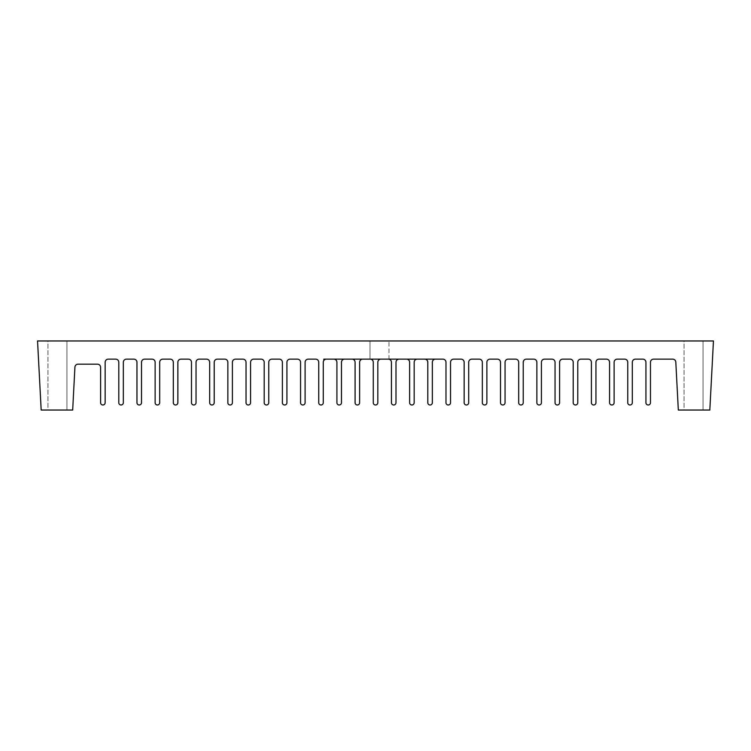 <?xml version="1.0" encoding="UTF-8"?>
<svg xmlns="http://www.w3.org/2000/svg" width="751" height="751" viewBox="0 0 751 751"><rect width="100%" height="100%" fill="white"/><g stroke="black" fill="none" stroke-linecap="round" stroke-linejoin="round"><path stroke-width="0.56" stroke-dasharray="3.75 2.82" d="M432.351 362.273A3.126 3.126 0 0 1 435.477 359.138L424.672 359.138A3.126 3.126 0 0 1 427.807 362.273L427.807 402.987A2.281 2.281 0 0 0 430.201 404.986A2.281 2.281 0 0 0 432.351 402.705L432.351 362.273M414.167 362.273A3.126 3.126 0 0 1 417.303 359.138L406.498 359.138A3.126 3.126 0 0 1 409.624 362.273L409.624 402.987A2.281 2.281 0 0 0 412.027 404.986A2.281 2.281 0 0 0 414.167 402.705L414.167 362.273M395.993 362.273A3.126 3.126 0 0 1 399.119 359.138L388.314 359.138A3.126 3.126 0 0 1 391.449 362.273L391.449 402.987A2.281 2.281 0 0 0 393.853 404.986A2.281 2.281 0 0 0 395.993 402.705L395.993 362.273M377.819 362.273A3.126 3.126 0 0 1 380.945 359.138L370.14 359.138A3.126 3.126 0 0 1 373.275 362.273L373.275 402.987A2.281 2.281 0 0 0 375.669 404.986A2.281 2.281 0 0 0 377.819 402.705L377.819 362.273M359.635 362.273A3.126 3.126 0 0 1 362.771 359.138L351.966 359.138A3.126 3.126 0 0 1 355.092 362.273L355.092 402.987A2.281 2.281 0 0 0 357.495 404.986A2.281 2.281 0 0 0 359.635 402.705L359.635 362.273M341.461 362.273A3.126 3.126 0 0 1 344.587 359.138L333.782 359.138A3.126 3.126 0 0 1 336.917 362.273L336.917 402.987A2.281 2.281 0 0 0 339.321 404.986A2.281 2.281 0 0 0 341.461 402.705L341.461 362.273M323.85 360.48L323.85 359.138L323.85 360.48A3.126 3.126 0 0 1 326.413 359.138L442.846 359.138A3.126 3.126 0 0 1 445.981 362.273L445.981 402.987A2.281 2.281 0 0 0 448.385 404.986A2.281 2.281 0 0 0 450.525 402.705L450.525 362.273A3.126 3.126 0 0 1 453.66 359.138L461.03 359.138A3.126 3.126 0 0 1 464.156 362.273L464.156 402.987A2.281 2.281 0 0 0 466.559 404.986A2.281 2.281 0 0 0 468.699 402.705L468.699 362.273A3.126 3.126 0 0 1 471.835 359.138L479.204 359.138A3.126 3.126 0 0 1 482.339 362.273L482.339 402.987A2.281 2.281 0 0 0 484.742 404.986A2.281 2.281 0 0 0 486.883 402.705L486.883 362.273A3.126 3.126 0 0 1 490.009 359.138L497.387 359.138A3.126 3.126 0 0 1 500.513 362.273L500.513 402.987A2.281 2.281 0 0 0 502.917 404.986A2.281 2.281 0 0 0 505.057 402.705L505.057 362.273A3.126 3.126 0 0 1 508.192 359.138L515.562 359.138A3.126 3.126 0 0 1 518.688 362.273L518.688 402.987A2.281 2.281 0 0 0 521.091 404.986A2.281 2.281 0 0 0 523.231 402.705L523.231 362.273A3.126 3.126 0 0 1 526.367 359.138L533.736 359.138A3.126 3.126 0 0 1 536.871 362.273L536.871 402.987A2.281 2.281 0 0 0 539.274 404.986A2.281 2.281 0 0 0 541.415 402.705L541.415 362.273A3.126 3.126 0 0 1 544.541 359.138L551.919 359.138A3.126 3.126 0 0 1 555.045 362.273L555.045 402.987A2.281 2.281 0 0 0 557.449 404.986A2.281 2.281 0 0 0 559.589 402.705L559.589 362.273A3.126 3.126 0 0 1 562.724 359.138L570.093 359.138A3.126 3.126 0 0 1 573.22 362.273L573.22 402.987A2.281 2.281 0 0 0 575.623 404.986A2.281 2.281 0 0 0 577.772 402.705L577.772 362.273A3.126 3.126 0 0 1 580.898 359.138L588.268 359.138A3.126 3.126 0 0 1 591.403 362.273L591.403 402.987A2.281 2.281 0 0 0 593.806 404.986A2.281 2.281 0 0 0 595.947 402.705L595.947 362.273A3.126 3.126 0 0 1 599.073 359.138L606.451 359.138A3.126 3.126 0 0 1 609.577 362.273L609.577 402.987A2.281 2.281 0 0 0 611.981 404.986A2.281 2.281 0 0 0 614.121 402.705L614.121 362.273A3.126 3.126 0 0 1 617.256 359.138L624.625 359.138A3.126 3.126 0 0 1 627.752 362.273L627.752 402.987A2.281 2.281 0 0 0 630.155 404.986A2.281 2.281 0 0 0 632.304 402.705L632.304 362.273A3.126 3.126 0 0 1 635.43 359.138L642.8 359.138A3.126 3.126 0 0 1 645.935 362.273L645.935 402.987A2.281 2.281 0 0 0 648.338 404.986A2.281 2.281 0 0 0 650.479 402.705L650.479 362.273A3.126 3.126 0 0 1 653.605 359.138L672.68 359.138A3.126 3.126 0 0 1 675.806 362.104L678.322 410.037L709.826 410.037L713.45 340.963L37.55 340.963L41.174 410.037L72.678 410.037L74.922 367.155A3.126 3.126 0 0 1 78.048 364.188L97.48 364.188A3.126 3.126 0 0 1 100.606 367.323L100.606 402.987A2.281 2.281 0 0 0 103.009 404.986A2.281 2.281 0 0 0 105.149 402.705L105.149 362.273A3.126 3.126 0 0 1 108.285 359.138L115.654 359.138A3.126 3.126 0 0 1 118.789 362.273L118.789 402.987A2.281 2.281 0 0 0 121.183 404.986A2.281 2.281 0 0 0 123.333 402.705L123.333 362.273A3.126 3.126 0 0 1 126.459 359.138L133.838 359.138A3.126 3.126 0 0 1 136.964 362.273L136.964 402.987A2.281 2.281 0 0 0 139.367 404.986A2.281 2.281 0 0 0 141.507 402.705L141.507 362.273A3.126 3.126 0 0 1 144.643 359.138L152.012 359.138A3.126 3.126 0 0 1 155.138 362.273L155.138 402.987A2.281 2.281 0 0 0 157.541 404.986A2.281 2.281 0 0 0 159.681 402.705L159.681 362.273A3.126 3.126 0 0 1 162.817 359.138L170.186 359.138A3.126 3.126 0 0 1 173.321 362.273L173.321 402.987A2.281 2.281 0 0 0 175.725 404.986A2.281 2.281 0 0 0 177.865 402.705L177.865 362.273A3.126 3.126 0 0 1 180.991 359.138L188.37 359.138A3.126 3.126 0 0 1 191.496 362.273L191.496 402.987A2.281 2.281 0 0 0 193.899 404.986A2.281 2.281 0 0 0 196.039 402.705L196.039 362.273A3.126 3.126 0 0 1 199.175 359.138L206.544 359.138A3.126 3.126 0 0 1 209.67 362.273L209.67 402.987A2.281 2.281 0 0 0 212.073 404.986A2.281 2.281 0 0 0 214.213 402.705L214.213 362.273A3.126 3.126 0 0 1 217.349 359.138L224.718 359.138A3.126 3.126 0 0 1 227.853 362.273L227.853 402.987A2.281 2.281 0 0 0 230.257 404.986A2.281 2.281 0 0 0 232.397 402.705L232.397 362.273A3.126 3.126 0 0 1 235.523 359.138L242.902 359.138A3.126 3.126 0 0 1 246.028 362.273L246.028 402.987A2.281 2.281 0 0 0 248.431 404.986A2.281 2.281 0 0 0 250.571 402.705L250.571 362.273A3.126 3.126 0 0 1 253.707 359.138L261.076 359.138A3.126 3.126 0 0 1 264.202 362.273L264.202 402.987A2.281 2.281 0 0 0 266.605 404.986A2.281 2.281 0 0 0 268.755 402.705L268.755 362.273A3.126 3.126 0 0 1 271.881 359.138L279.25 359.138A3.126 3.126 0 0 1 282.385 362.273L282.385 402.987A2.281 2.281 0 0 0 284.789 404.986A2.281 2.281 0 0 0 286.929 402.705L286.929 362.273A3.126 3.126 0 0 1 290.055 359.138L297.434 359.138A3.126 3.126 0 0 1 300.56 362.273L300.56 402.987A2.281 2.281 0 0 0 302.963 404.986A2.281 2.281 0 0 0 305.103 402.705L305.103 362.273A3.126 3.126 0 0 1 308.239 359.138L315.608 359.138A3.126 3.126 0 0 1 318.743 362.273L318.743 402.987A2.281 2.281 0 0 0 321.137 404.986A2.281 2.281 0 0 0 323.287 402.705L323.287 362.273A3.126 3.126 0 0 1 323.85 360.48L323.85 359.138L326.413 359.138M47.951 340.963L66.933 340.963L47.951 340.963L66.933 340.963L47.951 340.963L47.951 410.037L66.933 410.037L47.951 410.037L66.933 410.037L47.951 410.037L47.951 340.963M369.999 340.963L388.98 340.963L369.999 340.963L388.98 340.963L369.999 340.963L369.999 359.138L388.98 359.138L369.999 359.138L388.98 359.138L369.999 359.138L369.999 340.963M684.067 340.963L703.049 340.963L684.067 340.963L703.049 340.963L684.067 340.963L684.067 410.037L703.049 410.037L684.067 410.037L703.049 410.037L684.067 410.037L684.067 340.963M435.477 359.138L424.672 359.138M417.303 359.138L406.498 359.138M399.119 359.138L388.314 359.138M380.945 359.138L370.14 359.138M362.771 359.138L351.966 359.138M344.587 359.138L333.782 359.138M388.98 359.138L388.98 340.963L388.98 359.138M66.933 410.037L66.933 340.963L66.933 410.037M703.049 410.037L703.049 340.963L703.049 410.037"/><path stroke-width="1.13" d="M424.672 359.138A3.126 3.126 0 0 1 427.807 362.273L427.807 402.987A2.281 2.281 0 0 0 430.201 404.986A2.281 2.281 0 0 0 432.351 402.705L432.351 362.273A3.126 3.126 0 0 1 435.477 359.138M406.498 359.138A3.126 3.126 0 0 1 409.624 362.273L409.624 402.987A2.281 2.281 0 0 0 412.027 404.986A2.281 2.281 0 0 0 414.167 402.705L414.167 362.273A3.126 3.126 0 0 1 417.303 359.138M388.314 359.138A3.126 3.126 0 0 1 391.449 362.273L391.449 402.987A2.281 2.281 0 0 0 393.853 404.986A2.281 2.281 0 0 0 395.993 402.705L395.993 362.273A3.126 3.126 0 0 1 399.119 359.138M370.14 359.138A3.126 3.126 0 0 1 373.275 362.273L373.275 402.987A2.281 2.281 0 0 0 375.669 404.986A2.281 2.281 0 0 0 377.819 402.705L377.819 362.273A3.126 3.126 0 0 1 380.945 359.138M351.966 359.138A3.126 3.126 0 0 1 355.092 362.273L355.092 402.987A2.281 2.281 0 0 0 357.495 404.986A2.281 2.281 0 0 0 359.635 402.705L359.635 362.273A3.126 3.126 0 0 1 362.771 359.138M333.782 359.138A3.126 3.126 0 0 1 336.917 362.273L336.917 402.987A2.281 2.281 0 0 0 339.321 404.986A2.281 2.281 0 0 0 341.461 402.705L341.461 362.273A3.126 3.126 0 0 1 344.587 359.138M323.85 360.48L323.85 359.138L442.846 359.138A3.126 3.126 0 0 1 445.981 362.273L445.981 402.987A2.281 2.281 0 0 0 448.385 404.986A2.281 2.281 0 0 0 450.525 402.705L450.525 362.273A3.126 3.126 0 0 1 453.66 359.138L461.03 359.138A3.126 3.126 0 0 1 464.156 362.273L464.156 402.987A2.281 2.281 0 0 0 466.559 404.986A2.281 2.281 0 0 0 468.699 402.705L468.699 362.273A3.126 3.126 0 0 1 471.835 359.138L479.204 359.138A3.126 3.126 0 0 1 482.339 362.273L482.339 402.987A2.281 2.281 0 0 0 484.742 404.986A2.281 2.281 0 0 0 486.883 402.705L486.883 362.273A3.126 3.126 0 0 1 490.009 359.138L497.387 359.138A3.126 3.126 0 0 1 500.513 362.273L500.513 402.987A2.281 2.281 0 0 0 502.917 404.986A2.281 2.281 0 0 0 505.057 402.705L505.057 362.273A3.126 3.126 0 0 1 508.192 359.138L515.562 359.138A3.126 3.126 0 0 1 518.688 362.273L518.688 402.987A2.281 2.281 0 0 0 521.091 404.986A2.281 2.281 0 0 0 523.231 402.705L523.231 362.273A3.126 3.126 0 0 1 526.367 359.138L533.736 359.138A3.126 3.126 0 0 1 536.871 362.273L536.871 402.987A2.281 2.281 0 0 0 539.274 404.986A2.281 2.281 0 0 0 541.415 402.705L541.415 362.273A3.126 3.126 0 0 1 544.541 359.138L551.919 359.138A3.126 3.126 0 0 1 555.045 362.273L555.045 402.987A2.281 2.281 0 0 0 557.449 404.986A2.281 2.281 0 0 0 559.589 402.705L559.589 362.273A3.126 3.126 0 0 1 562.724 359.138L570.093 359.138A3.126 3.126 0 0 1 573.22 362.273L573.22 402.987A2.281 2.281 0 0 0 575.623 404.986A2.281 2.281 0 0 0 577.772 402.705L577.772 362.273A3.126 3.126 0 0 1 580.898 359.138L588.268 359.138A3.126 3.126 0 0 1 591.403 362.273L591.403 402.987A2.281 2.281 0 0 0 593.806 404.986A2.281 2.281 0 0 0 595.947 402.705L595.947 362.273A3.126 3.126 0 0 1 599.073 359.138L606.451 359.138A3.126 3.126 0 0 1 609.577 362.273L609.577 402.987A2.281 2.281 0 0 0 611.981 404.986A2.281 2.281 0 0 0 614.121 402.705L614.121 362.273A3.126 3.126 0 0 1 617.256 359.138L624.625 359.138A3.126 3.126 0 0 1 627.752 362.273L627.752 402.987A2.281 2.281 0 0 0 630.155 404.986A2.281 2.281 0 0 0 632.304 402.705L632.304 362.273A3.126 3.126 0 0 1 635.43 359.138L642.8 359.138A3.126 3.126 0 0 1 645.935 362.273L645.935 402.987A2.281 2.281 0 0 0 648.338 404.986A2.281 2.281 0 0 0 650.479 402.705L650.479 362.273A3.126 3.126 0 0 1 653.605 359.138L672.68 359.138A3.126 3.126 0 0 1 675.806 362.104L678.322 410.037L709.826 410.037L713.45 340.963L37.55 340.963L41.174 410.037L72.678 410.037L74.922 367.155A3.126 3.126 0 0 1 78.048 364.188L97.48 364.188A3.126 3.126 0 0 1 100.606 367.323L100.606 402.987A2.281 2.281 0 0 0 103.009 404.986A2.281 2.281 0 0 0 105.149 402.705L105.149 362.273A3.126 3.126 0 0 1 108.285 359.138L115.654 359.138A3.126 3.126 0 0 1 118.789 362.273L118.789 402.987A2.281 2.281 0 0 0 121.183 404.986A2.281 2.281 0 0 0 123.333 402.705L123.333 362.273A3.126 3.126 0 0 1 126.459 359.138L133.838 359.138A3.126 3.126 0 0 1 136.964 362.273L136.964 402.987A2.281 2.281 0 0 0 139.367 404.986A2.281 2.281 0 0 0 141.507 402.705L141.507 362.273A3.126 3.126 0 0 1 144.643 359.138L152.012 359.138A3.126 3.126 0 0 1 155.138 362.273L155.138 402.987A2.281 2.281 0 0 0 157.541 404.986A2.281 2.281 0 0 0 159.681 402.705L159.681 362.273A3.126 3.126 0 0 1 162.817 359.138L170.186 359.138A3.126 3.126 0 0 1 173.321 362.273L173.321 402.987A2.281 2.281 0 0 0 175.725 404.986A2.281 2.281 0 0 0 177.865 402.705L177.865 362.273A3.126 3.126 0 0 1 180.991 359.138L188.37 359.138A3.126 3.126 0 0 1 191.496 362.273L191.496 402.987A2.281 2.281 0 0 0 193.899 404.986A2.281 2.281 0 0 0 196.039 402.705L196.039 362.273A3.126 3.126 0 0 1 199.175 359.138L206.544 359.138A3.126 3.126 0 0 1 209.67 362.273L209.67 402.987A2.281 2.281 0 0 0 212.073 404.986A2.281 2.281 0 0 0 214.213 402.705L214.213 362.273A3.126 3.126 0 0 1 217.349 359.138L224.718 359.138A3.126 3.126 0 0 1 227.853 362.273L227.853 402.987A2.281 2.281 0 0 0 230.257 404.986A2.281 2.281 0 0 0 232.397 402.705L232.397 362.273A3.126 3.126 0 0 1 235.523 359.138L242.902 359.138A3.126 3.126 0 0 1 246.028 362.273L246.028 402.987A2.281 2.281 0 0 0 248.431 404.986A2.281 2.281 0 0 0 250.571 402.705L250.571 362.273A3.126 3.126 0 0 1 253.707 359.138L261.076 359.138A3.126 3.126 0 0 1 264.202 362.273L264.202 402.987A2.281 2.281 0 0 0 266.605 404.986A2.281 2.281 0 0 0 268.755 402.705L268.755 362.273A3.126 3.126 0 0 1 271.881 359.138L279.25 359.138A3.126 3.126 0 0 1 282.385 362.273L282.385 402.987A2.281 2.281 0 0 0 284.789 404.986A2.281 2.281 0 0 0 286.929 402.705L286.929 362.273A3.126 3.126 0 0 1 290.055 359.138L297.434 359.138A3.126 3.126 0 0 1 300.56 362.273L300.56 402.987A2.281 2.281 0 0 0 302.963 404.986A2.281 2.281 0 0 0 305.103 402.705L305.103 362.273A3.126 3.126 0 0 1 308.239 359.138L315.608 359.138A3.126 3.126 0 0 1 318.743 362.273L318.743 402.987A2.281 2.281 0 0 0 321.137 404.986A2.281 2.281 0 0 0 323.287 402.705L323.287 362.273A3.126 3.126 0 0 1 326.413 359.138"/></g></svg>

